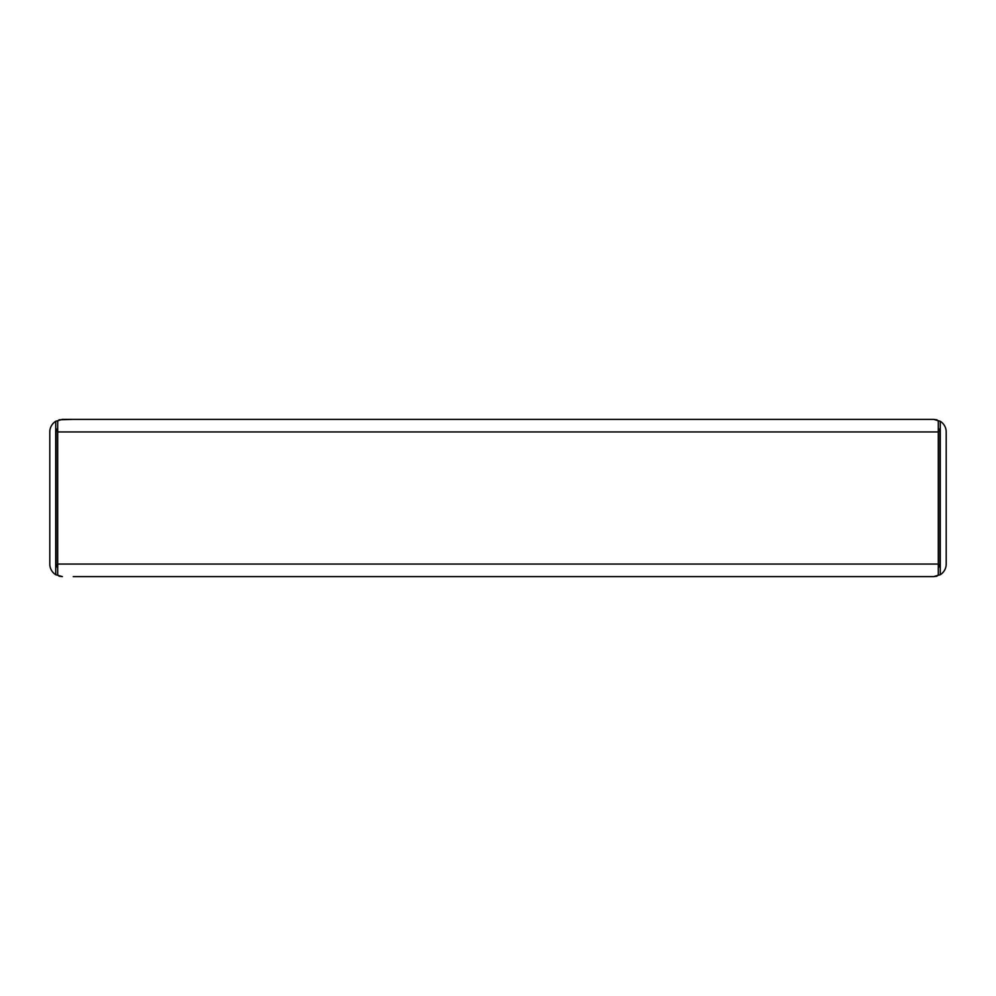 <?xml version="1.0" encoding="UTF-8"?>
<svg xmlns="http://www.w3.org/2000/svg" width="996" height="996" viewBox="0 0 996 996"><rect width="100%" height="100%" fill="white"/><g stroke="black" fill="none" stroke-linecap="round" stroke-linejoin="round"><path stroke-width="1.49" d="M922.769 576.622L933.626 576.622L936.912 576.186L938.294 574.742L938.294 431.953L57.706 431.953L57.706 564.047L938.294 564.047L938.294 568.255L939.913 564.047L939.913 431.953L938.294 427.745M922.769 419.378L62.375 419.378L933.626 419.378L940.286 421.296A12.575 12.575 0 0 1 946.2 431.953L946.2 564.047A12.575 12.575 0 0 1 940.286 574.704L933.626 576.622L73.231 576.622M73.231 419.378L59.088 419.814L57.706 421.258L57.706 431.953L57.706 427.745L56.087 431.953L56.087 564.047L57.706 568.255M57.706 564.047L57.706 574.742L59.088 576.186L62.375 576.622L55.714 574.704A12.575 12.575 0 0 1 49.8 564.047L49.8 431.953A12.575 12.575 0 0 1 55.714 421.296L62.375 419.378M933.626 419.378L936.912 419.814L938.294 421.258L938.294 431.953M940.286 421.296L940.286 574.704M55.714 574.704L55.714 421.296"/></g></svg>
